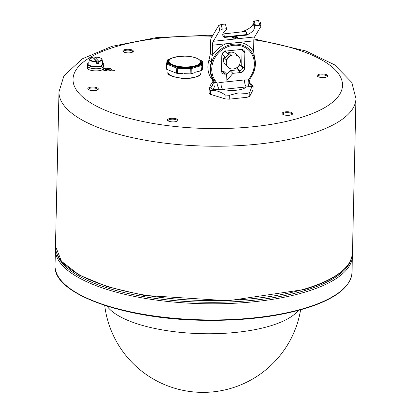 <?xml version="1.0" encoding="UTF-8"?>
<svg xmlns="http://www.w3.org/2000/svg" width="411" height="411" viewBox="0 0 411 411"><rect width="100%" height="100%" fill="white"/><g stroke="black" fill="none" stroke-linecap="round" stroke-linejoin="round"><path stroke-width="0.62" d="M105 69.896L106.321 68.786M106.392 70.764L108.355 68.344L107.554 69.521L111.196 69.983A3.976 1.361 1.3 0 0 111.335 69.634A3.976 1.361 1.3 0 0 107.389 68.185A3.976 1.361 1.3 0 0 103.377 69.454A3.976 1.361 1.3 0 0 106.665 70.877A3.976 1.361 1.3 0 0 111.104 70.081L107.461 69.618L106.392 70.764M106.146 70.733L108.602 68.385M107.554 69.521L111.196 69.983A3.976 1.361 1.3 0 0 111.335 69.644A3.976 1.361 1.3 0 0 111.335 69.639L111.335 69.644M103.377 69.454L103.377 69.464A3.976 1.361 1.3 0 0 103.377 69.464A3.976 1.361 1.3 0 0 106.665 70.882A3.976 1.361 1.3 0 0 111.104 70.086M103.629 68.781A4.274 1.464 -178.7 0 1 108.447 68.164A4.274 1.464 -178.7 0 1 111.648 69.654A4.274 1.464 -178.7 0 1 111.504 70.014L114.51 70.399L111.407 70.122A4.274 1.464 -178.7 0 1 106.639 70.985A4.274 1.464 -178.7 0 1 103.104 69.459A4.274 1.464 -178.7 0 1 103.13 69.32A4.274 1.464 -178.7 0 0 103.104 69.459M111.504 70.019L114.505 70.404M103.634 68.771A4.274 1.464 -178.7 0 1 108.458 68.159A4.274 1.464 -178.7 0 1 111.648 69.654M107.204 68.545L105.57 70.307L107.446 68.58M105.576 70.307L107.204 68.55M126.942 49.289A5.256 1.803 1.3 0 0 123.187 51.616A5.256 1.803 1.3 0 0 128.057 52.875A5.256 1.803 1.3 0 0 132.979 51.843A5.256 1.803 1.3 0 0 132.101 49.983A5.256 1.803 1.3 0 0 126.942 49.289M327.48 76.41A5.256 1.803 1.3 0 0 322.296 73.965A5.256 1.803 1.3 0 0 317.549 76.318A5.256 1.803 1.3 0 0 322.419 77.571A5.256 1.803 1.3 0 0 327.341 76.538A5.256 1.803 1.3 0 0 327.48 76.41M168.87 121.24A5.256 1.803 1.3 0 0 177.614 120.865A5.256 1.803 1.3 0 0 172.774 118.291A5.256 1.803 1.3 0 0 167.827 120.644A5.256 1.803 1.3 0 0 168.87 121.24M288.584 115.337A5.256 1.803 1.3 0 0 292.308 114.325A5.256 1.803 1.3 0 0 287.474 111.751A5.256 1.803 1.3 0 0 282.521 114.099A5.256 1.803 1.3 0 0 288.584 115.337M88.052 88.216A5.256 1.803 1.3 0 0 88.16 89.403A5.256 1.803 1.3 0 0 93.025 90.656A5.256 1.803 1.3 0 0 97.946 89.624A5.256 1.803 1.3 0 0 94.833 87.194A5.256 1.803 1.3 0 0 88.052 88.216M88.555 89.69A4.572 1.567 -178.7 0 1 88.483 89.398A4.572 1.567 -178.7 0 1 88.694 88.946A4.572 1.567 -178.7 0 1 93.759 87.964A4.572 1.567 -178.7 0 1 97.623 89.603A4.572 1.567 -178.7 0 1 97.535 89.896M123.588 51.909A4.572 1.567 -178.7 0 1 123.511 51.616A4.572 1.567 -178.7 0 1 127.081 50.168A4.572 1.567 -178.7 0 1 132.65 51.822A4.572 1.567 -178.7 0 1 132.563 52.11M317.95 76.605A4.572 1.567 -178.7 0 1 317.878 76.312A4.572 1.567 -178.7 0 1 318.083 75.865A4.572 1.567 -178.7 0 1 323.154 74.884A4.572 1.567 -178.7 0 1 327.017 76.523A4.572 1.567 -178.7 0 1 326.93 76.811M282.922 114.392A4.572 1.567 -178.7 0 1 282.845 114.094A4.572 1.567 -178.7 0 1 286.416 112.65A4.572 1.567 -178.7 0 1 291.985 114.304A4.572 1.567 -178.7 0 1 291.897 114.592M168.222 120.932A4.572 1.567 -178.7 0 1 168.15 120.639A4.572 1.567 -178.7 0 1 171.074 119.247A4.572 1.567 -178.7 0 1 176.083 119.745A4.572 1.567 -178.7 0 1 177.29 120.844A4.572 1.567 -178.7 0 1 177.203 121.137M55.516 247.833A148.525 50.913 1.3 0 0 55.408 249.431A148.525 50.913 1.3 0 0 236.448 303.138A148.525 50.913 1.3 0 0 352.381 256.171A148.525 50.913 1.3 0 0 352.345 254.568M350.66 260.538A147.837 50.676 -178.7 0 1 211.357 302.285A147.837 50.676 -178.7 0 1 59.718 259.737A147.837 50.676 -178.7 0 1 56.934 253.875M196.278 71.992L201.791 70.353A1.377 0.473 1.3 0 0 202.135 70.189A1.377 0.473 1.3 0 0 202.217 70.091M197.938 71.622L201.601 70.538A1.099 0.375 1.3 0 0 201.878 70.404A1.099 0.375 1.3 0 0 201.95 70.296M182.289 73.595A16.502 5.656 1.3 0 0 182.905 73.631L177.603 73.43A1.377 0.473 -178.7 0 1 176.648 73.256L166.871 69.382A1.377 0.473 -178.7 0 1 166.517 69.053A1.377 0.473 -178.7 0 1 166.517 69.038L166.635 63.905M171.423 71.185A16.502 5.656 1.3 0 0 171.88 71.391L171.572 71.247M171.88 71.365L172.928 71.781M195.22 72.552L191.11 73.764A1.377 0.473 -178.7 0 1 190.118 73.872L184.806 73.697A16.502 5.656 1.3 0 0 185.433 73.708M184.806 73.682L183.856 73.651L184.806 73.697M194.588 72.737A16.502 5.656 1.3 0 0 195.22 72.577L194.871 72.655M173.231 71.904L172.928 71.807A16.502 5.656 1.3 0 0 173.457 71.992M198.672 65.087L191.1 67.178A16.348 5.605 -178.7 0 1 189.497 67.342L183.994 67.764L178.595 66.962A16.348 5.605 -178.7 0 1 177.059 66.685L169.64 63.741A16.348 5.605 -178.7 0 1 168.746 60.391C168.572 58.357 173.992 56.934 185.017 56.122C193.042 56.405 198.287 58.069 200.758 61.121A16.348 5.605 -178.7 0 1 199.196 64.784L198.672 65.087L199.027 65.56L199.566 65.174A16.779 5.749 1.3 0 0 200.162 60.263L199.962 60.124M169.733 59.318A16.779 5.749 1.3 0 0 169.24 64.106L176.848 67.121A16.779 5.749 1.3 0 0 178.425 67.404L189.615 67.8A16.779 5.749 1.3 0 0 191.259 67.63L199.027 65.56M199.772 60.001A16.348 5.605 -178.7 0 1 200.758 61.121M235.38 38.701L232.801 38.968L233.505 37.781L231.568 37.987L235.575 36.343L238.026 37.309L236.089 37.514L235.38 38.701L235.149 37.776L233.402 37.956M236.089 37.514L235.857 36.589L235.149 37.776M236.125 36.558L235.857 36.589M233.505 37.781L233.371 37.247M254.835 26.186L255.478 25.688L259.757 25.235L261.165 25.924L254.579 36.959L213.247 41.3L219.828 30.265L222.294 29.171L226.574 28.724L226.667 29.145A3.437 1.305 -14.2 0 1 225.988 30.214A16.229 6.165 165.8 0 0 222.819 35.341A16.229 6.165 165.8 0 0 224.776 37.422L246.446 35.146A16.229 6.165 165.8 0 0 254.281 27.373A16.229 6.165 165.8 0 0 254.245 27.244A3.437 1.305 -14.2 0 1 254.234 27.218A3.437 1.305 -14.2 0 1 254.835 26.186L253.649 21.5A3.437 1.305 165.8 0 0 253.048 22.533A3.437 1.305 165.8 0 0 253.058 22.559L254.229 27.193M255.478 25.688L254.291 20.997L258.57 20.55L259.757 25.235M253.649 21.5L254.291 20.997M226.574 28.724L225.387 24.038L221.108 24.485L218.642 25.58L219.828 30.265M261.165 25.924L259.973 21.238L258.57 20.55M213.247 41.3A6.874 2.261 -96 0 0 212.451 45.205L212.235 54.802L210.35 52.993L210.576 43.104A6.874 2.261 -96 0 0 210.576 42.384A6.874 2.261 84 0 1 211.372 37.766L218.642 25.58M223.486 32.68A16.229 6.165 165.8 0 0 225.942 33.502M241.617 31.853A16.229 6.165 165.8 0 0 253.125 22.826M212.451 45.205L226.091 43.772A25.765 22.677 133.8 0 0 212.194 55.804L211.239 62.338A24.069 21.177 133.8 0 0 212.374 78.665L213.895 80.499A23.715 20.869 -46.2 0 1 218.703 51.19A23.715 20.869 -46.2 0 1 247.879 48.128A23.715 20.869 -46.2 0 1 251.378 76.564L252.76 74.422A24.069 21.177 133.8 0 0 254.64 57.776L253.566 51.457A27.506 24.203 133.8 0 1 253.572 50.461L253.787 40.864A6.874 2.261 84 0 1 254.579 36.959M222.294 29.171L221.108 24.485M241.925 66.094A4.095 3.601 133.8 0 0 241.94 65.796L242.028 65.955M241.653 66.14A4.095 3.601 133.8 0 0 241.709 65.57L241.94 65.796L241.098 65.991A3.437 3.026 -46.2 0 1 240.394 65.524L241.807 66.88A3.437 3.026 133.8 0 0 242.516 67.347L244.535 68.283A4.095 3.601 -46.2 0 1 240.605 72.531L232.914 73.338L230.088 70.625L237.774 69.819A4.095 3.601 133.8 0 0 238.308 69.726M241.94 65.796L244.298 68.056A4.095 3.601 133.8 0 1 240.368 72.305L239.531 70.574A3.437 3.026 133.8 0 0 239.053 69.952A3.437 3.026 133.8 0 0 239.007 69.911L236.618 67.758M237.928 68.925A3.437 3.026 -46.2 0 1 238.118 69.212L238.01 70.045L240.605 72.531M238.175 70.122L238.01 70.045A4.095 3.601 133.8 0 0 238.298 70.004M225.511 50.856L225.408 51.683A3.437 3.026 133.8 0 0 225.886 52.305A3.437 3.026 133.8 0 0 225.932 52.346L228.429 54.632L230.905 55.331L228.552 53.07L228.115 53.451L227.016 53.276L228.429 54.632A8.878 7.814 133.8 0 0 225.624 57.658L223.132 55.372A3.437 3.026 133.8 0 0 222.423 54.91L221.58 55.105M221.519 71.422A4.095 3.601 133.8 0 0 222.397 71.432L223.769 71.288L226.595 74.001L225.223 74.144A4.095 3.601 -46.2 0 1 222.479 73.256A4.095 3.601 -46.2 0 1 221.467 70.707L221.817 55.331A4.095 3.601 -46.2 0 1 225.747 51.082L241.123 49.469A4.095 3.601 -46.2 0 1 243.872 50.358A4.095 3.601 -46.2 0 1 244.884 52.906L244.535 68.283M239.454 64.666L240.394 65.524M241.807 66.88L239.639 64.897A8.878 7.814 133.8 0 1 236.834 67.923L236.834 67.923M227.016 53.276L225.598 51.976M224.447 56.579L224.154 57.817L226.507 60.083L225.654 57.689M228.141 67.368A7.506 6.602 133.8 0 0 238.103 66.531A7.506 6.602 133.8 0 0 238.534 56.543A7.506 6.602 133.8 0 0 230.859 55.691A7.506 6.602 133.8 0 0 226.291 62.698A7.506 6.602 133.8 0 0 228.141 67.368L225.315 64.655A7.506 6.602 -46.2 0 1 223.461 59.98A7.506 6.602 -46.2 0 1 224.391 56.533M227.232 53.44A7.506 6.602 -46.2 0 1 235.709 53.831L238.534 56.543M245.511 31.447L223.671 33.954L245.511 31.447M224.776 37.422L223.671 33.954M224.421 36.913L246.831 34.56L246.446 35.146M246.831 34.56L246.081 31.596M212.893 84.024L210.73 87.63A5.502 4.989 132.3 0 0 212.446 80.15L210.088 76.472A24.069 21.177 -46.2 0 1 208.952 60.14L210.309 53.995A27.506 24.203 -46.2 0 0 210.35 52.993M226.091 43.772L253.787 40.864M220.948 82.421L216.977 83.217A5.502 1.397 -107 0 0 219.556 89.747L222.716 89.393A15.813 5.42 1.3 0 0 236.623 90.194A15.813 5.42 1.3 0 0 246.287 86.916A5.502 1.808 84 0 1 244.519 79.945L220.948 82.421A5.502 1.808 -96 0 0 222.716 89.393L249.015 86.649C251.558 86.808 252.426 86.289 251.619 85.103A5.502 4.793 -39.3 0 1 250.263 84.024A5.502 4.793 -39.3 0 1 250.248 84.003C249.272 83.7 249.241 81.902 250.145 78.614L252.76 74.422M212.194 55.804A27.506 24.203 133.8 0 0 212.235 54.802M211.079 78.105L213.299 80.407L212.374 78.665M213.895 80.499A1.377 0.642 -33.6 0 0 214.871 80.047L216.977 83.217L214.331 81.959A5.502 4.68 -44.9 0 1 212.389 89.223L219.556 89.747M249.015 86.649A5.502 2.147 95.6 0 1 248.475 79.909L244.519 79.945M250.227 78.188L248.475 79.909L250.736 76.276A22.692 19.969 -46.2 0 0 247.386 49.073A22.692 19.969 -46.2 0 0 219.474 52.002A22.692 19.969 -46.2 0 0 214.871 80.047M251.619 85.103L249.96 83.51A5.502 4.87 -53.4 0 1 249.909 83.484M213.299 80.407L214.331 81.959L212.43 80.124M210.73 87.63L212.389 89.223M226.631 74.74L230.088 70.625M241.709 65.57L242.058 50.193A4.095 3.601 133.8 0 0 242.002 49.479M249.862 83.397L252.169 85.067A22.692 7.778 -178.7 0 1 253.094 86.043C252.051 86.207 250.957 88.314 249.826 92.362A22.692 7.778 -178.7 0 1 247.093 93.425L238.246 92.937L229.333 95.29A22.692 7.778 -178.7 0 1 225.146 94.956C220.358 91.53 215.528 90.045 210.658 90.502A22.692 7.778 -178.7 0 1 209.199 89.105C210.334 85.051 211.424 82.945 212.466 82.786M232.914 73.338L226.893 80.505L226.595 74.001M249.826 92.362L249.739 96.236L253.006 89.917L253.094 86.043M249.739 96.236A22.692 7.778 -178.7 0 1 247.006 97.299L247.093 93.425M229.333 95.29L229.246 99.169A22.692 7.778 -178.7 0 1 225.058 98.83L225.146 94.956M247.006 97.299L229.246 99.169M210.658 90.502L210.571 94.376A22.692 7.778 -178.7 0 1 209.112 92.978L209.199 89.105M225.058 98.83L210.571 94.376M87.497 65.287A8.251 2.831 1.3 0 0 87.348 65.801L87.302 67.866A8.251 2.831 1.3 0 0 95.486 70.882A8.251 2.831 1.3 0 0 103.798 68.241L103.844 66.171A8.251 2.831 1.3 0 0 103.721 65.657M87.348 65.801A8.251 2.831 1.3 0 0 95.532 68.812A8.251 2.831 1.3 0 0 103.844 66.171M102.401 62.909A8.112 2.779 -178.7 0 1 103.747 64.491A8.112 2.779 -178.7 0 1 95.573 67.085A8.112 2.779 -178.7 0 1 87.522 64.121A8.112 2.779 -178.7 0 1 88.935 62.606M103.747 64.491L103.706 66.171A8.112 2.779 -178.7 0 1 95.532 68.765A8.112 2.779 -178.7 0 1 87.481 65.801L87.522 64.121M98.789 63.397L94.7 59.081L94.91 57.186L98.676 61.162L98.789 63.397A6.602 2.261 -178.7 0 1 96.698 63.592L96.585 61.357L92.819 57.381A6.093 2.086 -178.7 0 0 89.968 59.811A6.093 2.086 -178.7 0 0 96.585 61.357M94.792 57.365L94.91 57.186A6.093 2.086 -178.7 0 1 101.532 58.732A6.093 2.086 -178.7 0 1 98.676 61.162M94.443 59.092A6.602 2.261 -178.7 0 1 94.7 59.081M98.779 61.573A6.432 2.204 1.3 0 0 102.175 59.641L102.509 64.388A6.874 2.358 -178.7 0 1 96.811 66.654A6.874 2.358 -178.7 0 1 89.105 64.917A6.874 2.358 -178.7 0 1 88.766 64.075L89.315 59.348A6.432 2.204 1.3 0 0 89.634 60.134A6.432 2.204 1.3 0 0 96.688 61.768M212.297 36.219A134.772 46.196 1.3 0 0 81.445 95.866A134.772 46.196 1.3 0 0 299.08 118.121A134.772 46.196 1.3 0 0 253.844 39.81M355.957 98.599L352.458 252.945A148.525 50.913 1.3 0 1 304.602 289.036A148.525 50.913 1.3 0 1 94.777 281.9A148.525 50.913 1.3 0 1 55.48 246.204L58.984 91.859A148.525 50.913 1.3 0 0 98.28 127.554A148.525 50.913 1.3 0 0 308.101 134.69A148.525 50.913 1.3 0 0 355.957 98.599L351.801 82.457L334.667 64.876L305.82 50.954L253.962 38.896M352.016 272.318A148.525 50.913 -178.7 0 1 202.371 319.845A148.525 50.913 -178.7 0 1 55.043 265.578C52.695 293.397 122.452 318.844 201.241 320.272C244.149 321.109 280.672 316.583 310.819 306.683C337.333 297.497 351.066 286.041 352.016 272.318L352.381 256.171M298.247 310.469A98.774 33.861 -178.7 0 1 202.058 333.681A98.774 33.861 -178.7 0 1 107.024 306.128M202.664 66.71L202.238 70.034L202.346 65.128L202.777 61.804L202.669 66.69A1.377 0.473 -178.7 0 1 202.669 66.69A1.377 0.473 -178.7 0 1 202.664 66.71L202.238 70.034A1.377 0.473 -178.7 0 1 201.791 70.353L196.396 71.961M191.11 73.764L191.228 68.601L201.904 65.447L201.601 70.538M183.753 78.172A16.502 5.656 -178.7 0 1 167.986 72.156C166.661 74.838 171.916 76.991 183.758 78.624L192.446 78.075L198.364 76.205L200.414 74.514L200.984 72.906A16.502 5.656 -178.7 0 1 183.753 78.172M201.452 64.614A0.688 0.442 -106.5 0 1 201.904 65.447A1.377 0.473 1.3 0 0 202.346 65.128A0.688 0.647 7.4 0 0 201.673 64.455L199.566 65.174L199.196 64.784M200.162 60.263L202.104 61.131A0.688 0.647 7.4 0 1 202.777 61.804A1.377 0.473 1.3 0 0 202.777 61.784A1.377 0.473 1.3 0 0 202.777 61.753M192.055 67.044L192.235 67.563M167.513 63.422L167.334 63.248A0.688 0.647 -172.6 0 0 166.635 63.869A1.377 0.473 1.3 0 0 166.635 63.885A1.377 0.473 1.3 0 0 166.989 64.214A0.688 0.473 111.6 0 1 167.513 63.422L169.24 64.106L169.64 63.741M175.918 66.993L176.144 66.484M170.077 64.08L169.692 64.522M177.059 66.685L176.848 67.121L177.29 67.296A0.688 0.473 111.6 0 0 176.766 68.092A1.377 0.473 1.3 0 0 177.722 68.262L190.236 68.704A1.377 0.473 1.3 0 0 191.228 68.601A0.688 0.442 73.5 0 0 190.776 67.774L189.615 67.8L189.497 67.342M177.603 73.43L177.768 67.383L178.425 67.404L178.595 66.962M188.557 67.949L188.469 67.419M179.592 67.106L179.448 67.63M190.776 67.774L191.259 67.63L191.1 67.178M201.924 60.956A0.688 0.473 -68.5 0 1 202.166 60.967L202.777 61.784L202.669 66.69M202.104 61.131L201.673 64.455M190.278 67.825L190.118 73.872M177.768 67.383L177.29 67.296M166.871 69.382L166.989 64.214L176.766 68.092L176.648 73.256M167.334 63.248L167.765 59.924A0.688 0.647 -172.6 0 0 167.066 60.545L166.65 63.741M167.991 59.765L169.861 59.215M184.036 66.931A15.746 5.4 -178.7 0 1 171.464 58.383A15.746 5.4 -178.7 0 1 198.703 59.343A15.746 5.4 -178.7 0 1 184.036 66.931M225.408 51.683A2.718 2.394 133.8 0 0 222.423 54.91M239.531 70.574A2.718 2.394 133.8 0 0 242.516 67.347M226.507 60.083A7.506 6.602 -46.2 0 1 230.905 55.331M228.552 53.07A7.506 6.602 133.8 0 0 227.617 53.569M224.56 56.882A7.506 6.602 133.8 0 0 224.154 57.817M253.566 51.457A25.765 22.677 133.8 0 0 240.147 42.297M251.378 76.564L250.736 76.276M208.952 60.14L211.239 62.338M213.083 84.27L212.544 84.625C213.34 84.419 213.304 82.924 212.43 80.135L211.413 78.599M242.058 50.193L244.884 52.906M222.397 71.432L225.223 74.144M352.458 252.945C351.261 267.946 335.222 280.138 304.33 289.514L228.048 300.754L143.881 295.381L107.6 286.796L79.359 275.123L61.47 261.273L55.48 246.204M212.785 35.403L207.776 35.269L156.519 37.581L111.823 46.361L82.205 58.876L63.926 75.835L58.984 91.859M55.408 249.431L55.043 265.578M104.692 305.378A99.015 99.015 0 0 0 300.611 309.827M202.238 70.034L201.878 70.404M168.037 69.844L167.986 72.156M201.036 70.707L200.984 72.906M199.52 59.801L200.049 60.176M199.9 60.073L202.166 60.967M166.517 69.053L167.072 60.479L167.78 59.749L170.026 59.092M253.048 22.533L254.234 27.218M213.15 82.277L212.091 82.863M102.175 59.641C101.568 57.997 99.138 57.175 94.879 57.165M92.773 57.36L89.315 59.348"/></g></svg>
